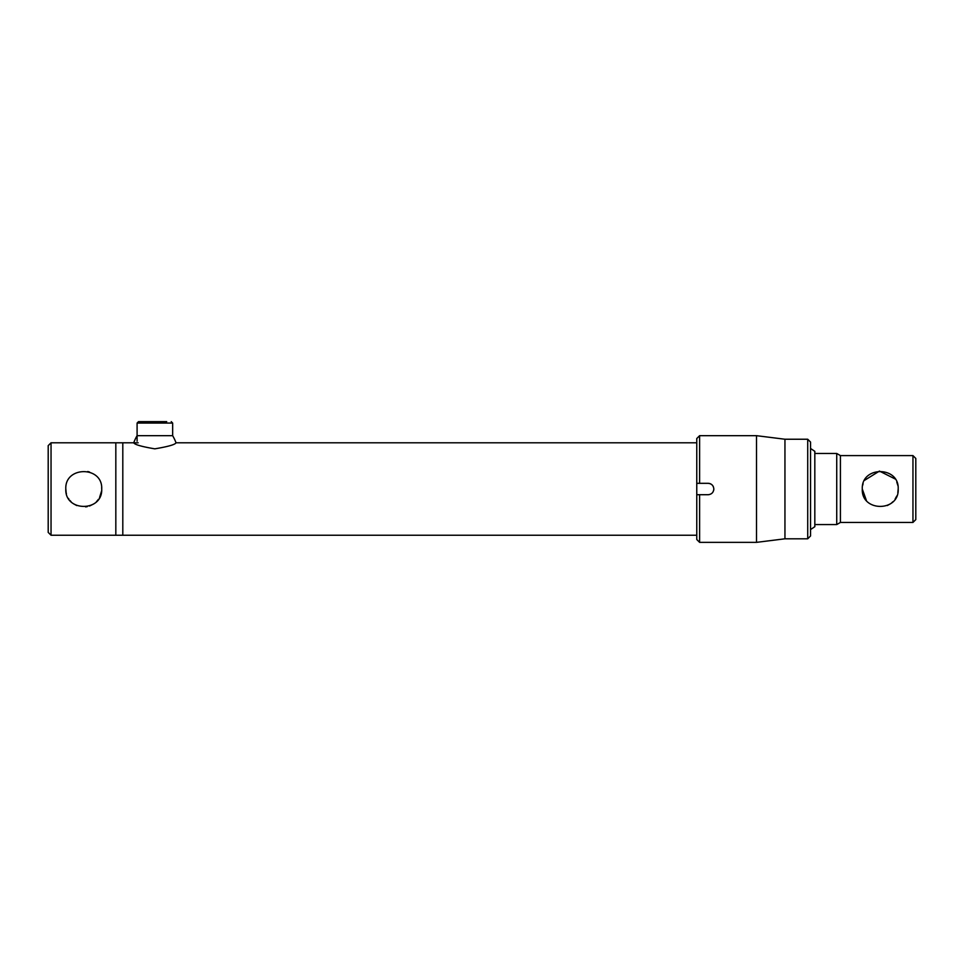 <?xml version="1.0" encoding="UTF-8"?>
<svg xmlns="http://www.w3.org/2000/svg" width="964" height="964" viewBox="0 0 964 964"><rect width="100%" height="100%" fill="white"/><g stroke="black" fill="none" stroke-linecap="round" stroke-linejoin="round"><path stroke-width="1.45" d="M101.63 490.821L99.569 497.52M98.509 499.268L96.448 501.726M93.749 503.931L89.544 506.016M87.218 506.642L85.567 506.883M76.819 505.582L73.746 503.931M71.059 501.714L69.89 500.424M68.842 499.015L68.444 498.388M66.432 493.725L66.263 493.086M66.142 492.52L65.805 489.013C64.684 512.197 102.835 512.173 101.714 489.013C102.835 465.817 64.66 465.889 65.805 489.013M138.165 442.789L122.802 442.789L122.802 535.237L115.825 535.237L115.825 442.789L51.044 442.789L51.044 535.237L48.2 532.393L48.2 445.633L51.044 442.789M87.736 471.504L89.507 472.011M101.654 487.543L101.714 489.013M897.833 492.64L898.195 489.013C899.316 512.209 861.165 512.173 862.286 489.013L866.359 500.4M887.29 505.534L890.254 503.919M891.652 502.883L892.941 501.714M895.122 499.063L896.785 495.99M912.956 455.598L915.8 458.442L915.8 519.596L912.956 522.44L912.956 455.598L840.415 455.598L836.728 453.466L814.821 453.466M897.833 485.398L896.785 482.048M895.122 478.963L879.433 471.083L864.515 480.349M863.081 483.723L862.635 485.47M912.956 522.44L840.415 522.44L840.415 455.598M862.286 489.013C861.177 465.853 899.279 465.817 898.195 489.013M840.415 522.44L836.728 524.573L836.728 453.466M696.767 539.515L696.767 494.713L699.611 494.713L699.611 542.358L696.767 539.515M807.712 538.804L807.712 439.235L810.555 442.078L810.555 535.96L807.712 538.804L784.949 538.804L756.499 542.358L756.499 435.68L699.611 435.68L699.611 483.326L708.142 483.326C711.601 483.663 713.493 485.567 713.83 489.013C713.505 492.471 711.601 494.363 708.142 494.713A5.688 5.688 0 0 0 709.263 494.592M713.396 486.844A5.688 5.688 0 0 0 708.142 483.326M784.949 538.804L784.949 439.235L756.499 435.68M713.721 490.134A5.688 5.688 0 0 0 713.83 489.013M699.611 483.326L696.767 483.326L696.767 494.713M696.767 483.326L696.767 438.524L699.611 435.68M708.142 494.713L699.611 494.713M166.712 421.642L154.867 421.642L166.712 421.642M696.767 442.789L176.014 442.789C175.195 444.597 168.134 446.609 154.818 448.838C141.588 446.609 134.562 444.585 133.731 442.789A42.669 42.669 0 0 1 137.093 435.68L172.652 435.68L172.652 423.063L137.093 423.063L138.515 421.642L154.867 421.642L143.034 421.642M810.555 529.549L814.821 526.706L814.821 451.333L810.555 448.477M176.014 442.789A42.669 42.669 0 0 0 172.652 435.68M51.044 535.237L115.825 535.237L115.825 442.789L122.802 442.789L122.802 535.237L696.767 535.237M836.728 524.573L814.821 524.573M807.712 439.235L784.949 439.235M756.499 542.358L699.611 542.358M137.093 423.063L137.093 441.163M172.652 423.063L171.231 421.642"/></g></svg>
